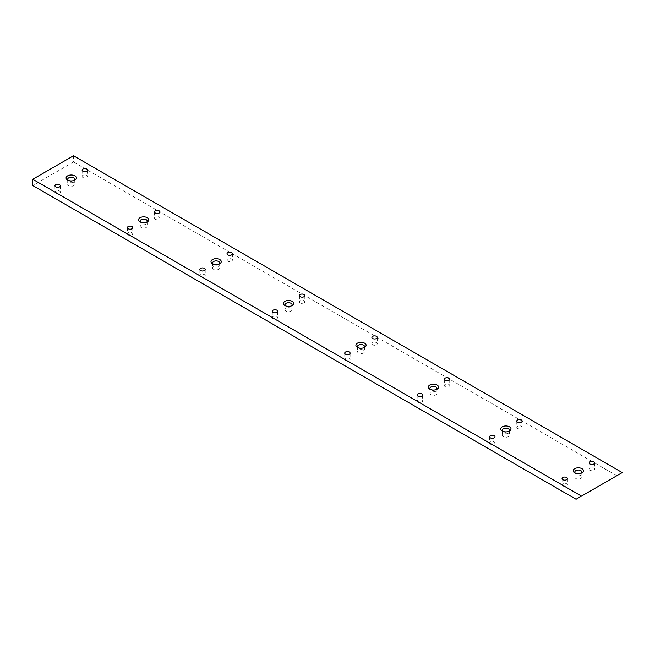 <?xml version="1.0" encoding="UTF-8"?>
<svg xmlns="http://www.w3.org/2000/svg" width="655" height="655" viewBox="0 0 655 655"><rect width="100%" height="100%" fill="white"/><g stroke="black" fill="none" stroke-linecap="round" stroke-linejoin="round"><path stroke-width="0.49" stroke-dasharray="3.27 2.46" d="M73.499 155.759L73.499 162.031L32.75 185.561M73.499 162.031L616.813 475.718L622.25 472.574M576.064 499.241L616.813 475.718M590.016 470.274A2.685 1.556 180 0 1 589.222 469.176A2.685 1.556 180 0 1 591.915 467.629A2.685 1.556 180 0 1 594.601 469.176A2.685 1.556 180 0 1 592.947 470.617A2.685 1.556 180 0 1 590.016 470.274M517.573 428.452A2.685 1.556 180 0 1 516.787 427.355A2.685 1.556 180 0 1 519.472 425.799A2.685 1.556 180 0 1 522.158 427.355A2.685 1.556 180 0 1 520.504 428.788A2.685 1.556 180 0 1 517.573 428.452M445.13 386.63A2.685 1.556 180 0 1 444.344 385.533A2.685 1.556 180 0 1 447.029 383.977A2.685 1.556 180 0 1 449.723 385.533A2.685 1.556 180 0 1 448.061 386.966A2.685 1.556 180 0 1 445.13 386.63M372.687 344.808A2.685 1.556 180 0 1 371.901 343.703A2.685 1.556 180 0 1 374.586 342.156A2.685 1.556 180 0 1 377.28 343.703A2.685 1.556 180 0 1 375.618 345.144A2.685 1.556 180 0 1 372.687 344.808M575.843 478.461A3.521 2.03 180 0 1 574.812 477.02A3.521 2.03 180 0 1 578.332 474.99A3.521 2.03 180 0 1 581.853 477.02A3.521 2.03 180 0 1 579.683 478.903A3.521 2.03 180 0 1 575.843 478.461M503.4 436.631A3.521 2.03 180 0 1 502.369 435.198A3.521 2.03 180 0 1 505.889 433.168A3.521 2.03 180 0 1 509.41 435.198A3.521 2.03 180 0 1 507.24 437.073A3.521 2.03 180 0 1 503.4 436.631M562.85 485.961A2.685 1.556 180 0 1 562.056 484.864A2.685 1.556 180 0 1 564.749 483.308A2.685 1.556 180 0 1 567.435 484.864A2.685 1.556 180 0 1 565.781 486.297A2.685 1.556 180 0 1 562.85 485.961M490.407 444.139A2.685 1.556 180 0 1 489.621 443.042A2.685 1.556 180 0 1 492.306 441.486A2.685 1.556 180 0 1 494.992 443.042A2.685 1.556 180 0 1 493.338 444.475A2.685 1.556 180 0 1 490.407 444.139M430.957 394.809A3.521 2.03 180 0 1 429.926 393.377A3.521 2.03 180 0 1 433.446 391.338A3.521 2.03 180 0 1 436.967 393.377A3.521 2.03 180 0 1 434.797 395.252A3.521 2.03 180 0 1 430.957 394.809M358.514 352.988A3.521 2.03 180 0 1 357.483 351.547A3.521 2.03 180 0 1 361.003 349.516A3.521 2.03 180 0 1 364.524 351.547A3.521 2.03 180 0 1 362.354 353.43A3.521 2.03 180 0 1 358.514 352.988M417.964 402.309A2.685 1.556 180 0 1 417.178 401.212A2.685 1.556 180 0 1 419.863 399.665A2.685 1.556 180 0 1 422.557 401.212A2.685 1.556 180 0 1 420.895 402.653A2.685 1.556 180 0 1 417.964 402.309M345.521 360.487A2.685 1.556 180 0 1 344.735 359.39A2.685 1.556 180 0 1 347.42 357.835A2.685 1.556 180 0 1 350.114 359.39A2.685 1.556 180 0 1 348.452 360.823A2.685 1.556 180 0 1 345.521 360.487M300.244 302.978A2.685 1.556 180 0 1 299.458 301.881A2.685 1.556 180 0 1 302.143 300.334A2.685 1.556 180 0 1 304.837 301.881A2.685 1.556 180 0 1 303.175 303.314A2.685 1.556 180 0 1 300.244 302.978M227.801 261.157A2.685 1.556 180 0 1 227.015 260.06A2.685 1.556 180 0 1 229.7 258.504A2.685 1.556 180 0 1 232.394 260.06A2.685 1.556 180 0 1 230.732 261.492A2.685 1.556 180 0 1 227.801 261.157M286.071 311.166A3.521 2.03 180 0 1 285.04 309.725A3.521 2.03 180 0 1 288.56 307.694A3.521 2.03 180 0 1 292.081 309.725A3.521 2.03 180 0 1 289.911 311.6A3.521 2.03 180 0 1 286.071 311.166M213.628 269.336A3.521 2.03 180 0 1 212.597 267.903A3.521 2.03 180 0 1 216.117 265.865A3.521 2.03 180 0 1 219.638 267.903A3.521 2.03 180 0 1 217.468 269.778A3.521 2.03 180 0 1 213.628 269.336M155.358 219.335A2.685 1.556 180 0 1 154.572 218.238A2.685 1.556 180 0 1 157.257 216.682A2.685 1.556 180 0 1 159.951 218.238A2.685 1.556 180 0 1 158.289 219.671A2.685 1.556 180 0 1 155.358 219.335M82.915 177.505A2.685 1.556 180 0 1 82.129 176.408A2.685 1.556 180 0 1 84.814 174.86A2.685 1.556 180 0 1 87.508 176.408A2.685 1.556 180 0 1 85.846 177.841A2.685 1.556 180 0 1 82.915 177.505M141.185 227.514A3.521 2.03 180 0 1 140.154 226.073A3.521 2.03 180 0 1 143.674 224.043A3.521 2.03 180 0 1 147.203 226.073A3.521 2.03 180 0 1 145.025 227.956A3.521 2.03 180 0 1 141.185 227.514M68.742 185.692A3.521 2.03 180 0 1 67.711 184.251A3.521 2.03 180 0 1 71.231 182.221A3.521 2.03 180 0 1 74.76 184.251A3.521 2.03 180 0 1 72.582 186.126A3.521 2.03 180 0 1 68.742 185.692M273.078 318.666A2.685 1.556 180 0 1 272.292 317.569A2.685 1.556 180 0 1 274.977 316.013A2.685 1.556 180 0 1 277.671 317.569A2.685 1.556 180 0 1 276.009 319.001A2.685 1.556 180 0 1 273.078 318.666M200.635 276.844A2.685 1.556 180 0 1 199.849 275.739A2.685 1.556 180 0 1 202.534 274.191A2.685 1.556 180 0 1 205.228 275.739A2.685 1.556 180 0 1 203.566 277.18A2.685 1.556 180 0 1 200.635 276.844M128.192 235.014A2.685 1.556 180 0 1 127.406 233.917A2.685 1.556 180 0 1 130.091 232.369A2.685 1.556 180 0 1 132.785 233.917A2.685 1.556 180 0 1 131.123 235.35A2.685 1.556 180 0 1 128.192 235.014M55.749 193.192A2.685 1.556 180 0 1 54.963 192.095A2.685 1.556 180 0 1 57.648 190.54A2.685 1.556 180 0 1 60.342 192.095A2.685 1.556 180 0 1 58.68 193.528A2.685 1.556 180 0 1 55.749 193.192M575.385 473.164A3.521 2.03 0 0 0 575.843 473.491A3.521 2.03 0 0 0 580.821 473.491A3.521 2.03 0 0 0 581.28 473.164M575.843 473.491L574.713 472.836L575.843 473.491M502.942 431.342A3.521 2.03 0 0 0 503.4 431.67A3.521 2.03 0 0 0 508.378 431.67A3.521 2.03 0 0 0 508.837 431.342M503.4 431.67L502.27 431.015L503.4 431.67M430.499 389.52A3.521 2.03 0 0 0 430.957 389.848A3.521 2.03 0 0 0 435.935 389.848A3.521 2.03 0 0 0 436.394 389.52M430.957 389.848L429.827 389.193L430.957 389.848M358.056 347.69A3.521 2.03 0 0 0 358.514 348.018A3.521 2.03 0 0 0 363.492 348.018A3.521 2.03 0 0 0 363.951 347.69M358.514 348.018L357.384 347.363L358.514 348.018M285.613 305.869A3.521 2.03 0 0 0 286.071 306.196A3.521 2.03 0 0 0 291.049 306.196A3.521 2.03 0 0 0 291.508 305.869M286.071 306.196L284.941 305.541L286.071 306.196M213.17 264.047A3.521 2.03 0 0 0 213.628 264.374A3.521 2.03 0 0 0 218.606 264.374A3.521 2.03 0 0 0 219.073 264.047M213.628 264.374L212.498 263.719L213.628 264.374M140.727 222.217A3.521 2.03 0 0 0 141.185 222.544A3.521 2.03 0 0 0 146.171 222.544A3.521 2.03 0 0 0 146.63 222.217M141.185 222.544L140.055 221.898L141.185 222.544M68.284 180.395A3.521 2.03 0 0 0 68.742 180.723A3.521 2.03 0 0 0 73.728 180.723A3.521 2.03 0 0 0 74.187 180.395M68.742 180.723L67.612 180.068L68.742 180.723M589.222 462.905L589.222 469.176M594.601 462.905L594.601 469.176M516.787 421.083L516.787 427.355M522.158 421.083L522.158 427.355M444.344 379.261L444.344 385.533M449.723 379.261L449.723 385.533M371.901 337.431L371.901 343.703M377.28 337.431L377.28 343.703M574.812 472.058L574.812 477.02M581.853 472.058L581.853 477.02M502.369 430.229L502.369 435.198M509.41 430.229L509.41 435.198M562.056 478.592L562.056 484.864M567.435 478.592L567.435 484.864M489.621 436.762L489.621 443.042M494.992 436.762L494.992 443.042M429.926 388.407L429.926 393.377M436.967 388.407L436.967 393.377M357.483 346.585L357.483 351.547M364.524 346.585L364.524 351.547M417.178 394.94L417.178 401.212M422.557 394.94L422.557 401.212M344.735 353.119L344.735 359.39M350.114 353.119L350.114 359.39M299.458 295.61L299.458 301.881M304.837 295.61L304.837 301.881M227.015 253.788L227.015 260.06M232.394 253.788L232.394 260.06M285.04 304.755L285.04 309.725M292.081 304.755L292.081 309.725M212.597 262.933L212.597 267.903M219.638 262.933L219.638 267.903M154.572 211.958L154.572 218.238M159.951 211.958L159.951 218.238M82.129 170.136L82.129 176.408M87.508 170.136L87.508 176.408M140.154 221.112L140.154 226.073M147.203 221.112L147.203 226.073M67.711 179.282L67.711 184.251M74.76 179.282L74.76 184.251M272.292 311.297L272.292 317.569M277.671 311.297L277.671 317.569M199.849 269.467L199.849 275.739M205.228 269.467L205.228 275.739M127.406 227.645L127.406 233.917M132.785 227.645L132.785 233.917M54.963 185.823L54.963 192.095M60.342 185.823L60.342 192.095M580.821 473.491L581.951 472.836M508.378 431.67L509.508 431.015M435.935 389.848L437.065 389.193M363.492 348.018L364.63 347.363M291.049 306.196L292.187 305.541M218.606 264.374L219.744 263.719M146.171 222.544L147.301 221.898M73.728 180.723L74.858 180.068"/><path stroke-width="0.98" d="M32.75 179.282L32.75 185.561L576.064 499.241L622.25 472.574L73.499 155.759L32.75 179.282L581.501 496.105M590.016 464.002A2.685 1.556 0 0 0 592.947 464.338A2.685 1.556 0 0 0 594.601 462.905A2.685 1.556 0 0 0 591.915 461.349A2.685 1.556 0 0 0 589.222 462.905A2.685 1.556 0 0 0 590.016 464.002M517.573 422.18A2.685 1.556 0 0 0 520.504 422.516A2.685 1.556 0 0 0 522.158 421.083A2.685 1.556 0 0 0 519.472 419.527A2.685 1.556 0 0 0 516.787 421.083A2.685 1.556 0 0 0 517.573 422.18M445.13 380.358A2.685 1.556 0 0 0 448.061 380.694A2.685 1.556 0 0 0 449.723 379.261A2.685 1.556 0 0 0 447.029 377.706A2.685 1.556 0 0 0 444.344 379.261A2.685 1.556 0 0 0 445.13 380.358M372.687 338.529A2.685 1.556 0 0 0 375.618 338.864A2.685 1.556 0 0 0 377.28 337.431A2.685 1.556 0 0 0 374.586 335.884A2.685 1.556 0 0 0 371.901 337.431A2.685 1.556 0 0 0 372.687 338.529M581.28 473.164A3.521 2.03 0 0 0 581.853 472.058A3.521 2.03 0 0 0 578.332 470.02A3.521 2.03 0 0 0 574.812 472.058A3.521 2.03 0 0 0 575.385 473.164M508.837 431.342A3.521 2.03 0 0 0 509.41 430.229A3.521 2.03 0 0 0 505.889 428.198A3.521 2.03 0 0 0 502.369 430.229A3.521 2.03 0 0 0 502.942 431.342M562.85 479.689A2.685 1.556 0 0 0 565.781 480.025A2.685 1.556 0 0 0 567.435 478.592A2.685 1.556 0 0 0 564.749 477.036A2.685 1.556 0 0 0 562.056 478.592A2.685 1.556 0 0 0 562.85 479.689M490.407 437.867A2.685 1.556 0 0 0 493.338 438.203A2.685 1.556 0 0 0 494.992 436.762A2.685 1.556 0 0 0 492.306 435.215A2.685 1.556 0 0 0 489.621 436.762A2.685 1.556 0 0 0 490.407 437.867M436.394 389.52A3.521 2.03 0 0 0 436.967 388.407A3.521 2.03 0 0 0 433.446 386.376A3.521 2.03 0 0 0 429.926 388.407A3.521 2.03 0 0 0 430.499 389.52M363.951 347.69A3.521 2.03 0 0 0 364.524 346.585A3.521 2.03 0 0 0 361.003 344.546A3.521 2.03 0 0 0 357.483 346.585A3.521 2.03 0 0 0 358.056 347.69M417.964 396.038A2.685 1.556 0 0 0 420.895 396.373A2.685 1.556 0 0 0 422.557 394.94A2.685 1.556 0 0 0 419.863 393.385A2.685 1.556 0 0 0 417.178 394.94A2.685 1.556 0 0 0 417.964 396.038M345.521 354.216A2.685 1.556 0 0 0 348.452 354.552A2.685 1.556 0 0 0 350.114 353.119A2.685 1.556 0 0 0 347.42 351.563A2.685 1.556 0 0 0 344.735 353.119A2.685 1.556 0 0 0 345.521 354.216M300.244 296.707A2.685 1.556 0 0 0 303.175 297.043A2.685 1.556 0 0 0 304.837 295.61A2.685 1.556 0 0 0 302.143 294.054A2.685 1.556 0 0 0 299.458 295.61A2.685 1.556 0 0 0 300.244 296.707M227.801 254.885A2.685 1.556 0 0 0 230.732 255.221A2.685 1.556 0 0 0 232.394 253.788A2.685 1.556 0 0 0 229.7 252.232A2.685 1.556 0 0 0 227.015 253.788A2.685 1.556 0 0 0 227.801 254.885M291.508 305.869A3.521 2.03 0 0 0 292.081 304.755A3.521 2.03 0 0 0 288.56 302.725A3.521 2.03 0 0 0 285.04 304.755A3.521 2.03 0 0 0 285.613 305.869M219.073 264.047A3.521 2.03 0 0 0 219.638 262.933A3.521 2.03 0 0 0 216.117 260.903A3.521 2.03 0 0 0 212.597 262.933A3.521 2.03 0 0 0 213.17 264.047M155.358 213.055A2.685 1.556 0 0 0 158.289 213.399A2.685 1.556 0 0 0 159.951 211.958A2.685 1.556 0 0 0 157.257 210.411A2.685 1.556 0 0 0 154.572 211.958A2.685 1.556 0 0 0 155.358 213.055M82.915 171.233A2.685 1.556 0 0 0 85.846 171.569A2.685 1.556 0 0 0 87.508 170.136A2.685 1.556 0 0 0 84.814 168.581A2.685 1.556 0 0 0 82.129 170.136A2.685 1.556 0 0 0 82.915 171.233M146.63 222.217A3.521 2.03 0 0 0 147.203 221.112A3.521 2.03 0 0 0 143.674 219.073A3.521 2.03 0 0 0 140.154 221.112A3.521 2.03 0 0 0 140.727 222.217M74.187 180.395A3.521 2.03 0 0 0 74.76 179.282A3.521 2.03 0 0 0 71.231 177.251A3.521 2.03 0 0 0 67.711 179.282A3.521 2.03 0 0 0 68.284 180.395M273.078 312.394A2.685 1.556 0 0 0 276.009 312.73A2.685 1.556 0 0 0 277.671 311.297A2.685 1.556 0 0 0 274.977 309.741A2.685 1.556 0 0 0 272.292 311.297A2.685 1.556 0 0 0 273.078 312.394M200.635 270.564A2.685 1.556 0 0 0 203.566 270.9A2.685 1.556 0 0 0 205.228 269.467A2.685 1.556 0 0 0 202.534 267.92A2.685 1.556 0 0 0 199.849 269.467A2.685 1.556 0 0 0 200.635 270.564M128.192 228.742A2.685 1.556 0 0 0 131.123 229.078A2.685 1.556 0 0 0 132.785 227.645A2.685 1.556 0 0 0 130.091 226.09A2.685 1.556 0 0 0 127.406 227.645A2.685 1.556 0 0 0 128.192 228.742M55.749 186.921A2.685 1.556 0 0 0 58.68 187.256A2.685 1.556 0 0 0 60.342 185.823A2.685 1.556 0 0 0 57.648 184.268A2.685 1.556 0 0 0 54.963 185.823A2.685 1.556 0 0 0 55.749 186.921M574.713 472.836A5.125 2.956 0 0 0 581.951 472.836A5.125 2.956 0 0 0 581.951 468.661A5.125 2.956 0 0 0 574.713 468.661A5.125 2.956 0 0 0 574.713 472.836L574.713 472.836M502.27 431.015A5.125 2.956 0 0 0 509.508 431.015A5.125 2.956 0 0 0 509.508 426.831A5.125 2.956 0 0 0 502.27 426.831A5.125 2.956 0 0 0 502.27 431.015L502.27 431.015M429.827 389.193A5.125 2.956 0 0 0 437.065 389.193A5.125 2.956 0 0 0 437.065 385.009A5.125 2.956 0 0 0 429.827 385.009A5.125 2.956 0 0 0 429.827 389.193L429.827 389.193M357.384 347.363A5.125 2.956 0 0 0 364.63 347.363A5.125 2.956 0 0 0 364.63 343.187A5.125 2.956 0 0 0 357.384 343.187A5.125 2.956 0 0 0 357.384 347.363L357.384 347.363M284.941 305.541A5.125 2.956 0 0 0 292.187 305.541A5.125 2.956 0 0 0 292.187 301.357A5.125 2.956 0 0 0 284.941 301.357A5.125 2.956 0 0 0 284.941 305.541L284.941 305.541M212.498 263.719A5.125 2.956 0 0 0 219.744 263.719A5.125 2.956 0 0 0 219.744 259.536A5.125 2.956 0 0 0 212.498 259.536A5.125 2.956 0 0 0 212.498 263.719L212.498 263.719M140.055 221.898A5.125 2.956 0 0 0 147.301 221.898A5.125 2.956 0 0 0 147.301 217.714A5.125 2.956 0 0 0 140.055 217.714A5.125 2.956 0 0 0 140.055 221.898L140.055 221.898M67.612 180.068A5.125 2.956 0 0 0 74.858 180.068A5.125 2.956 0 0 0 74.858 175.884A5.125 2.956 0 0 0 67.612 175.884A5.125 2.956 0 0 0 67.612 180.068L67.612 180.068"/></g></svg>
